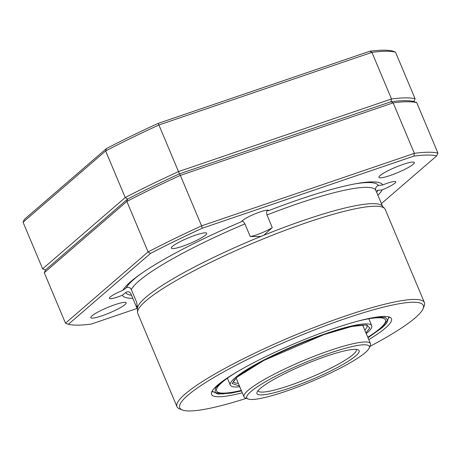 <?xml version="1.0" encoding="UTF-8"?>
<svg xmlns="http://www.w3.org/2000/svg" width="461" height="461" viewBox="0 0 461 461"><rect width="100%" height="100%" fill="white"/><g stroke="black" fill="none" stroke-linecap="round" stroke-linejoin="round"><path stroke-width="0.69" d="M248.064 398.99L245.327 397.912A68.603 10.309 -22.8 0 1 243.984 396.777A68.603 10.309 -22.8 0 1 330.157 350.4A68.603 10.309 -22.8 0 1 370.465 343.606A68.603 10.309 -22.8 0 1 370.339 345.358L369.198 348.072A66.47 9.992 -22.8 0 1 285.826 391.308A66.47 9.992 -22.8 0 1 248.064 398.99A66.47 9.992 -22.8 0 1 268.106 380.262A66.47 9.992 -22.8 0 1 330.26 352.959A66.47 9.992 -22.8 0 1 369.198 348.072M355.742 355.875A55.395 8.327 157.2 0 0 358.024 349.749A55.395 8.327 157.2 0 0 311.993 361.528A55.395 8.327 157.2 0 0 260.344 388.393A55.395 8.327 157.2 0 0 257.082 392.178A55.395 8.327 157.2 0 0 296.383 385.678A55.395 8.327 157.2 0 0 355.742 355.875M258.068 390.651A53.263 8.004 157.2 0 0 258.125 390.83A53.263 8.004 157.2 0 0 289.422 385.552A53.263 8.004 157.2 0 0 353.091 354.555A53.263 8.004 157.2 0 0 356.324 349.547A53.263 8.004 157.2 0 0 356.238 349.38M377.063 190.451L382.209 189.869A14.487 2.178 -22.8 0 0 395.745 181.824A14.487 2.178 -22.8 0 0 387.234 183.259A14.487 2.178 -22.8 0 0 382.774 184.924L378.469 185.535C376.09 186.29 375.219 187.915 375.865 190.416A132.941 19.979 157.2 0 0 266.971 214.97L272.278 227.59A14.487 2.178 -22.8 0 1 256.57 234.839A14.487 2.178 -22.8 0 1 250.225 236.533L244.924 223.908C243.598 221.695 242.595 220.704 241.927 220.946M195.452 235.173A19.172 2.881 -22.8 0 1 206.718 233.278A19.172 2.881 -22.8 0 1 182.631 246.237A19.172 2.881 -22.8 0 1 171.365 248.133A19.172 2.881 -22.8 0 1 195.452 235.173M114.887 304.704A19.172 2.881 -22.8 0 1 126.153 302.802A19.172 2.881 -22.8 0 1 102.065 315.762A19.172 2.881 -22.8 0 1 90.8 317.664A19.172 2.881 -22.8 0 1 114.887 304.704M403.012 164.427A19.172 2.881 -22.8 0 1 414.278 162.526A19.172 2.881 -22.8 0 1 390.19 175.485A19.172 2.881 -22.8 0 1 378.925 177.387A19.172 2.881 -22.8 0 1 403.012 164.427M244.924 223.908A132.941 19.979 157.2 0 0 131.31 289.583L136.617 302.203L137.464 307.942A132.941 19.979 -22.8 0 1 261.813 236.067L260.125 236.47L250.225 236.533M137.171 305.729A14.487 2.178 -22.8 0 1 136.151 306.277L130.78 293.513M130.843 293.657C129.553 291.548 127.841 291.179 125.72 292.551L122.298 295.265A14.487 2.178 -22.8 0 1 117.843 296.93A14.487 2.178 -22.8 0 1 109.326 298.365A14.487 2.178 -22.8 0 1 122.868 290.321L126.268 287.802A137.257 20.624 -22.8 0 1 140.859 273.851M131.31 289.583C130.325 287.704 128.896 286.978 127.034 287.405L126.268 287.802M267.466 210.562L268.671 210.654A14.487 2.178 -22.8 0 0 268.648 210.481A14.487 2.178 -22.8 0 0 260.131 211.916A14.487 2.178 -22.8 0 0 241.916 221.505A141.464 21.258 157.2 0 0 139.355 274.912A141.464 21.258 157.2 0 0 122.868 290.321M267.611 210.527C266.585 210.977 266.372 212.458 266.971 214.97M246.387 398.327A132.088 19.852 -22.8 0 1 182.326 409.973L179.588 408.89A134.22 20.169 -22.8 0 1 176.961 406.671L137.781 313.468A134.22 20.169 -22.8 0 1 137.539 312.322L137.413 308.732A132.941 19.979 -22.8 0 1 137.424 308.317L137.407 308.334M137.539 312.322A134.22 20.169 -22.8 0 1 306.381 222.738A134.22 20.169 -22.8 0 1 384.601 208.464A134.22 20.169 -22.8 0 1 385.252 209.438L424.431 302.641A134.22 20.169 -22.8 0 1 424.178 306.075L423.037 308.789A132.088 19.852 -22.8 0 1 369.895 346.413M272.278 227.59L263.813 235.254A132.941 19.979 -22.8 0 1 304.646 220.001A132.941 19.979 -22.8 0 1 382.123 205.865L384.601 208.464M263.813 235.254L261.813 236.067M137.464 307.942L136.151 306.277L137.436 309.337M176.961 406.671A134.22 20.169 -22.8 0 1 345.56 315.941A134.22 20.169 -22.8 0 1 424.431 302.641M388.819 316.914A95.871 14.406 -22.8 0 1 388.923 317.825M182.326 409.973A132.088 19.852 -22.8 0 1 222.156 372.747A132.088 19.852 -22.8 0 1 345.664 318.493A132.088 19.852 -22.8 0 1 423.037 308.789M242.313 392.801A97.594 14.666 -22.8 0 1 211.392 393.083A97.594 14.666 -22.8 0 1 334.133 328.445A97.594 14.666 -22.8 0 1 390.634 317.738A97.594 14.666 -22.8 0 1 368.794 339.63M23.05 222.225L42.637 268.826L125.231 197.55L127.651 199.066L45.524 269.939L127.651 199.066A206.661 31.054 -22.8 0 1 179.444 173.849A206.661 31.054 157.2 0 0 127.651 199.066L126.867 201.434A208.787 31.377 -22.8 0 1 180.366 175.382L179.444 173.849L391.014 101.731L179.444 173.849L158.221 123.364A206.661 31.054 157.2 0 0 106.428 148.58L24.3 219.453L23.05 222.225L105.644 150.949L106.428 148.58M395.509 52.145A208.787 31.377 -22.8 0 0 371.923 52.37L391.516 98.971L178.735 171.498A208.787 31.377 -22.8 0 0 125.231 197.55L105.644 150.949A208.787 31.377 -22.8 0 1 159.143 124.896L371.923 52.37L369.791 51.246A206.661 31.054 157.2 0 1 392.622 51.027L395.509 52.145L415.096 98.746L413.845 101.512A206.661 31.054 157.2 0 0 391.014 101.731A206.661 31.054 -22.8 0 1 413.845 101.512L416.727 102.63L437.95 153.11L436.7 155.881L381.408 203.595M137.067 308.455L91.209 324.089A206.661 31.054 -22.8 0 1 68.378 324.308L65.491 323.196L44.273 272.71L45.524 269.939L42.637 268.826M44.273 272.71L126.867 201.434L148.085 251.919A208.787 31.377 -22.8 0 1 201.59 225.867L180.366 175.382L393.147 102.855L391.014 101.731L391.516 98.971A208.787 31.377 -22.8 0 1 415.096 98.746M68.378 324.308L150.505 253.435A206.661 31.054 -22.8 0 1 202.298 228.218L201.59 225.867L414.37 153.34L393.147 102.855A208.787 31.377 -22.8 0 1 416.727 102.63M382.544 206.303L375.865 190.416M65.491 323.196L148.085 251.919L150.505 253.435M202.298 228.218L413.869 156.1L414.37 153.34A208.787 31.377 -22.8 0 1 437.95 153.11M122.298 295.265A141.464 21.258 157.2 0 0 132.803 298.313M382.774 184.924A141.464 21.258 157.2 0 0 356.607 183.587A141.464 21.258 157.2 0 0 268.671 210.654M377.911 195.28A141.464 21.258 157.2 0 0 382.209 189.869M413.869 156.1A206.661 31.054 -22.8 0 1 436.7 155.881M212.654 391.925A95.871 14.406 -22.8 0 1 212.072 391.21M369.791 51.246L158.221 123.364M367.797 337.262A91.612 13.767 157.2 0 0 385.477 319.934A91.612 13.767 157.2 0 0 358.572 320.954M239.778 386.767A76.699 11.525 -22.8 0 1 230.316 385.154A76.699 11.525 -22.8 0 1 326.659 333.309A76.699 11.525 -22.8 0 1 371.727 325.714A76.699 11.525 -22.8 0 1 366.259 333.603M236.124 372.425A91.612 13.767 157.2 0 0 216.566 390.934A91.612 13.767 157.2 0 0 241.316 390.427M354.791 183.916A137.257 20.624 -22.8 0 1 378.469 185.535M131.529 295.288A137.257 20.624 -22.8 0 1 125.72 292.551M377.922 190.278A137.257 20.624 -22.8 0 1 376.637 192.254M377.035 317.024L385.235 317.422L387.609 319.963L381.743 327.915L367.982 337.7M241.501 390.87L222.842 393.982L215.08 392.467L215.379 388.237L220.398 382.866M365.965 332.9L369.808 327.915L366.622 324.89L351.593 326.503L323.997 334.594L263.905 360.404L236.81 377.323L232.148 383.489L239.484 386.064M238.32 383.298A72.435 10.885 -22.8 0 1 233.462 381.639M367.014 325.495A72.435 10.885 -22.8 0 1 364.801 330.128M243.984 396.777L236.141 378.118M370.465 343.606L362.623 324.947M388.779 316.903L386.779 323.063L382.319 327.587L368.005 337.746M241.518 390.916L231.076 393.129L217.967 394.063L212.095 391.176M233.456 381.679C233.888 381.783 231.727 382.451 237.386 376.989C248.865 367.676 269.138 356.843 298.198 344.494C323.063 334.283 342.748 327.95 357.258 325.501C364.887 324.901 368.149 324.913 367.042 325.524M227.4 378.216L230.316 385.154M368.812 318.77L371.727 325.714"/></g></svg>
